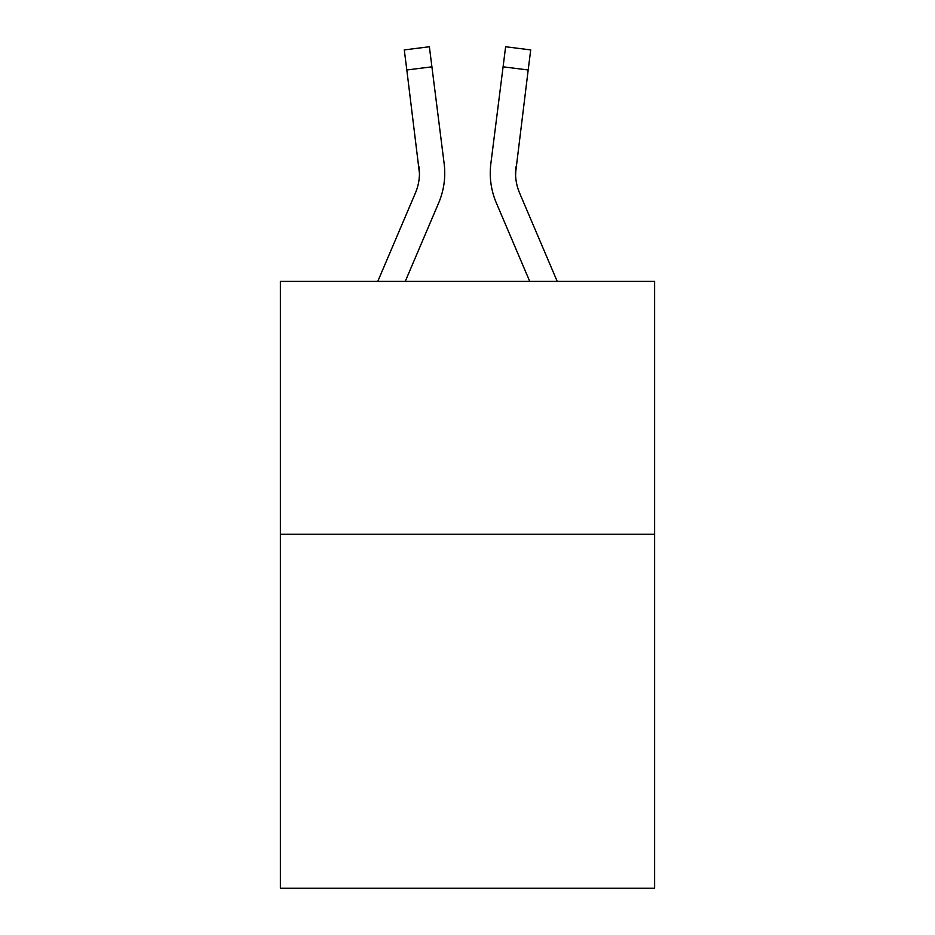 <?xml version="1.0" encoding="UTF-8"?>
<svg xmlns="http://www.w3.org/2000/svg" width="935" height="935" viewBox="0 0 935 935"><rect width="100%" height="100%" fill="white"/><g stroke="black" fill="none" stroke-linecap="round" stroke-linejoin="round"><path stroke-width="1.4" d="M654.617 534.259L654.617 888.25L280.383 888.25L280.383 281.4L654.617 281.4L654.617 534.259L280.383 534.259M405.252 281.4L438.679 202.895A75.852 75.852 -26.7 0 0 444.148 163.672L431.912 66.817L406.818 69.985L404.282 49.917L429.375 46.75L431.912 66.817M377.775 281.4L415.421 192.984A50.572 50.572 -38 0 0 419.453 173.267L406.818 69.985M444.744 173.77L444.744 173.139M443.763 160.633L444.148 163.672M557.225 281.4L519.579 192.984A50.572 50.572 38 0 1 515.547 173.267L528.182 69.985L503.088 66.817L505.625 46.75L530.718 49.917L528.182 69.985M529.748 281.4L496.321 202.895A75.852 75.852 25.3 0 1 490.852 163.672L503.088 66.817M515.606 175.651L515.945 166.839A50.572 50.572 25.3 0 0 519.579 192.984A50.572 50.572 25.3 0 1 515.547 173.267A50.572 50.572 25.3 0 0 519.579 192.984A50.572 50.572 25.3 0 1 515.547 173.267A50.572 50.572 25.3 0 0 519.579 192.984A50.572 50.572 25.3 0 1 515.547 173.267A50.572 50.572 25.3 0 0 519.579 192.984A50.572 50.572 25.3 0 1 515.547 173.267A50.572 50.572 25.3 0 0 519.579 192.984A50.572 50.572 25.3 0 1 515.547 173.267M415.421 192.984A50.572 50.572 -26.7 0 0 419.453 173.279A50.572 50.572 -26.7 0 1 415.421 192.984A50.572 50.572 -26.7 0 0 419.453 173.279A50.572 50.572 -26.7 0 1 415.421 192.984A50.572 50.572 -26.7 0 0 419.453 173.279A50.572 50.572 -26.7 0 1 415.421 192.984A50.572 50.572 -26.7 0 0 419.453 173.279A50.572 50.572 -26.7 0 1 415.421 192.984A50.572 50.572 -26.7 0 0 419.453 173.279L419.055 166.839A50.572 50.572 -26.7 0 1 415.421 192.984M490.349 176.879L490.256 173.139M490.852 163.672L491.237 160.633M404.282 49.917L429.375 46.75M505.625 46.75L530.718 49.917"/></g></svg>
